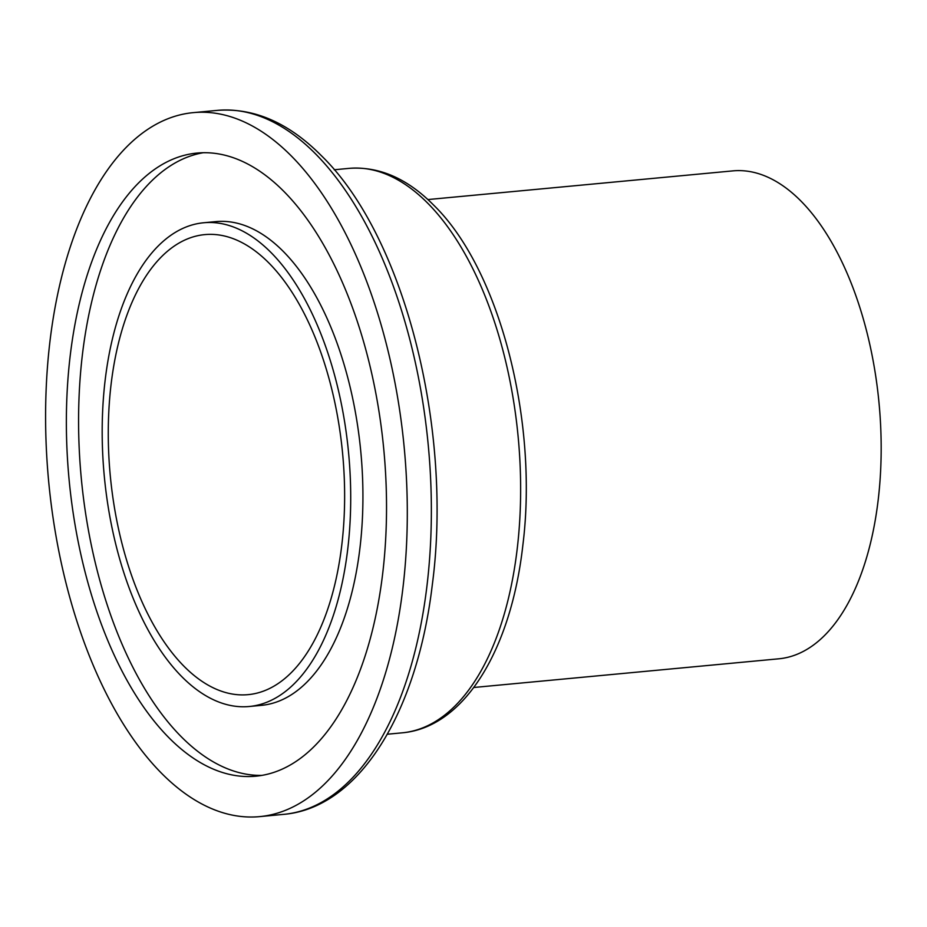 <?xml version="1.0" encoding="UTF-8"?>
<svg xmlns="http://www.w3.org/2000/svg" width="927" height="927" viewBox="0 0 927 927"><rect width="100%" height="100%" fill="white"/><g stroke="black" fill="none" stroke-linecap="round" stroke-linejoin="round"><path stroke-width="1.39" d="M268.934 263.025A231.032 116.698 -95.4 0 0 204.809 234.612A231.032 116.698 -95.4 0 0 108.76 412.48A231.032 116.698 -95.4 0 0 183.963 666.235A231.032 116.698 -95.4 0 0 248.077 694.647A231.032 116.698 -95.4 0 0 344.137 516.779A231.032 116.698 -95.4 0 0 268.934 263.025M473.79 687.486L778.773 658.807A245.041 123.778 -95.4 0 0 880.65 470.151A245.041 123.778 -95.4 0 0 800.893 201.008A245.041 123.778 -95.4 0 0 732.886 170.881L427.903 199.56M161.425 773.153A353.558 178.587 -95.4 0 0 259.548 816.629A353.558 178.587 -95.4 0 0 406.547 544.427A353.558 178.587 -95.4 0 0 291.46 156.107A353.558 178.587 -95.4 0 0 193.337 112.63A353.558 178.587 -95.4 0 0 46.35 384.832A353.558 178.587 -95.4 0 0 161.425 773.153M283.998 191.541A312.944 158.077 -95.4 0 0 197.138 153.059A312.944 158.077 -95.4 0 0 67.034 393.998A312.944 158.077 -95.4 0 0 168.899 737.718A312.944 158.077 -95.4 0 0 255.748 776.2A312.944 158.077 -95.4 0 0 385.864 535.261A312.944 158.077 -95.4 0 0 283.998 191.541M203.268 152.723A312.944 158.077 -95.4 0 0 78.992 398.761A312.944 158.077 -95.4 0 0 181.113 736.571A312.944 158.077 -95.4 0 0 261.843 775.401M249.201 706.501L261.414 705.354A242.932 122.712 -95.4 0 0 362.411 518.32A242.932 122.712 -95.4 0 0 283.338 251.484A242.932 122.712 -95.4 0 0 215.91 221.611L203.697 222.758A242.932 122.712 -95.4 0 0 102.7 409.804A242.932 122.712 -95.4 0 0 181.773 676.629A242.932 122.712 -95.4 0 0 249.201 706.501A242.932 122.712 -95.4 0 0 350.197 519.468A242.932 122.712 -95.4 0 0 271.124 252.642A242.932 122.712 -95.4 0 0 203.697 222.758M349.097 168.366C379.108 166.223 407.301 178.482 433.662 205.122C499.549 269.143 538.529 420.835 522.851 545.238C511.287 648.958 464.682 727.382 402.179 732.828A283.477 143.187 -95.4 0 0 520.035 514.578A283.477 143.187 -95.4 0 0 427.764 203.233A283.477 143.187 -95.4 0 0 349.097 168.366L334.241 169.768M217.405 110.371C254.091 107.683 288.76 122.804 321.426 155.736C404.149 235.956 453.106 428.483 432.318 584.67C417.277 712.481 359.34 807.962 283.616 814.369A353.558 178.587 -95.4 0 0 430.603 542.168A353.558 178.587 -95.4 0 0 315.528 153.847A353.558 178.587 -95.4 0 0 217.405 110.371L193.337 112.63M402.179 732.828L387.335 734.23M283.616 814.369L259.548 816.629"/></g></svg>
